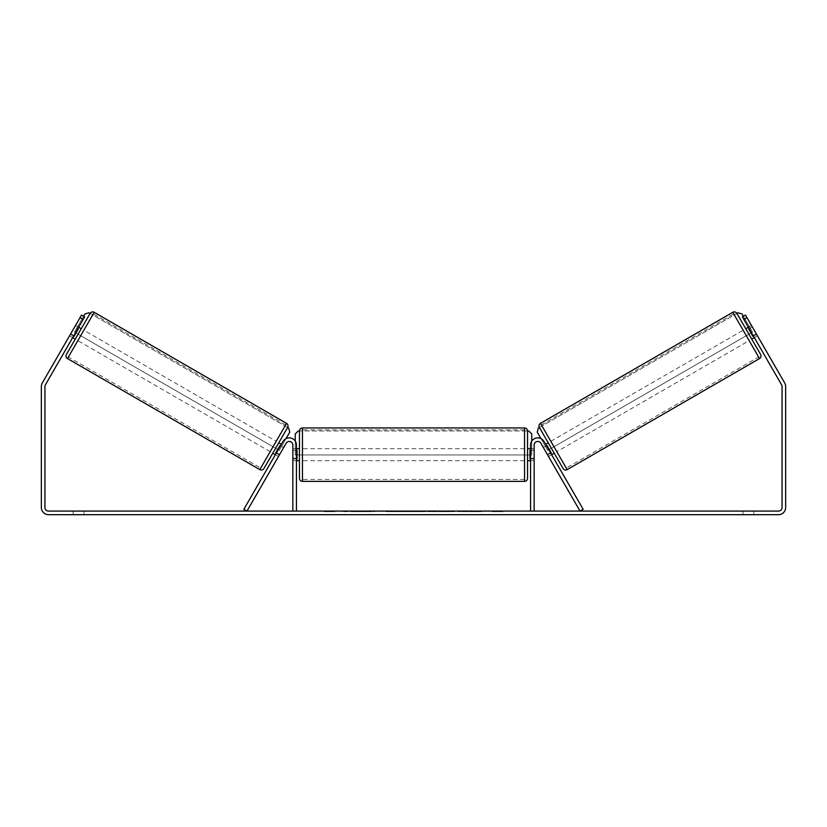 <?xml version="1.0" encoding="UTF-8"?>
<svg xmlns="http://www.w3.org/2000/svg" width="827" height="827" viewBox="0 0 827 827"><rect width="100%" height="100%" fill="white"/><g stroke="black" fill="none" stroke-linecap="round" stroke-linejoin="round"><path stroke-width="0.62" stroke-dasharray="4.13 3.1" d="M279.702 454.405L276.58 452.607L283.01 441.463A7.205 7.205 0 0 1 296.448 445.06L296.448 511.086L292.851 511.086L292.851 445.06A3.597 3.597 0 0 0 286.132 443.262A3.597 3.597 0 0 1 292.851 445.06L292.851 460.67L292.851 445.06A3.597 3.597 0 0 0 286.132 443.262L278.492 456.483L275.381 454.685L276.58 452.607L275.381 454.685L278.492 456.483L286.132 443.262L246.973 511.086L243.851 509.287L283.01 441.463A7.205 7.205 0 0 1 296.448 445.06L296.448 458.272L296.448 445.06A7.205 7.205 0 0 0 283.01 441.463L276.58 452.607L279.702 454.405M296.448 458.272L296.448 460.67L296.448 458.272L292.851 458.272L296.448 458.272M547.298 454.405L550.42 452.607L551.619 454.685L543.99 441.463A7.205 7.205 0 0 0 530.552 445.06L530.552 511.086L534.149 511.086L534.149 445.06A3.597 3.597 0 0 1 540.868 443.262A3.597 3.597 0 0 0 534.149 445.06L534.149 458.272L534.149 445.06A3.597 3.597 0 0 1 540.868 443.262L548.508 456.483L551.619 454.685L548.508 456.483L540.868 443.262L580.027 511.086L583.149 509.287L543.99 441.463A7.205 7.205 0 0 0 530.552 445.06L530.552 458.272L530.552 445.06A7.205 7.205 0 0 1 543.99 441.463L550.42 452.607L547.298 454.405M534.149 458.272L534.149 460.67L534.149 458.272L530.552 458.272L530.552 460.67L530.552 458.272L534.149 458.272M539.369 427.456L736.898 313.412L760.613 354.473M554.224 453.186L548.218 442.786M745.758 328.743L751.753 339.142L745.758 328.743M748.352 327.244L751.474 325.445L756.612 334.356L752.973 336.455L748.693 329.032L752.332 326.923L751.474 325.445M748.693 329.032L752.973 336.455L748.693 329.032M753.5 336.155L756.612 334.356L757.47 335.834L752.332 326.923L749.21 328.732M754.358 337.633L757.47 335.834L756.271 333.757L757.47 335.834L754.358 337.633L753.149 335.555L754.358 337.633M542.502 446.094L543.36 447.572L542.502 446.094L545.624 444.285M550.761 453.196L547.65 454.995L548.508 456.483L547.65 454.995L551.289 452.896L546.998 445.474L551.289 452.896L546.998 445.474L543.36 447.572L546.482 445.774M543.36 447.572L547.65 454.995L543.36 447.572M556.819 451.687L550.823 441.287L556.819 451.687L749.159 340.641L743.153 330.242L749.159 340.641M550.823 441.287L743.153 330.242M566.278 468.061L541.365 424.913L566.278 468.061L758.607 357.016L733.704 313.867L758.607 357.016M541.365 424.913L733.704 313.867M362.236 511.086L341.996 511.086L362.236 511.086M362.236 511.686L341.996 511.686L362.236 511.686M753.842 511.086L753.842 514.694L743.028 514.694L753.842 514.694L753.842 511.086L743.028 511.086L753.842 511.086M83.972 511.086L83.972 514.694L73.158 514.694L83.972 514.694L83.972 511.086L73.158 511.086L83.972 511.086M73.851 335.555L70.729 333.757L81.532 315.046L84.654 316.844L81.532 315.046L69.53 335.834L70.729 333.757L73.851 335.555L72.642 337.633L69.53 335.834L70.388 334.356L69.53 335.834L72.642 337.633L84.654 316.844L45.433 384.772A3.597 3.597 0 0 0 44.947 386.571L44.947 507.489A3.597 3.597 0 0 0 48.555 511.086L778.445 511.086A3.597 3.597 0 0 0 782.053 507.489L782.053 386.571A3.597 3.597 0 0 0 781.567 384.772L742.346 316.844L745.468 315.046L784.689 382.973A7.205 7.205 0 0 1 785.65 386.571L785.65 507.489A7.205 7.205 0 0 1 778.445 514.694L48.555 514.694A7.205 7.205 0 0 1 41.35 507.489L41.35 386.571A7.205 7.205 0 0 1 42.311 382.973L81.532 315.046L84.654 316.844L73.851 335.555M472.031 511.086L481.428 511.086L472.031 511.086L472.031 511.686L481.118 511.686L481.118 511.086M481.118 511.686L458.313 511.686L458.313 511.086L464.96 511.086L458.313 511.086L458.313 511.686L472.031 511.686M422.804 511.086L404.941 511.086L431.632 511.086L422.804 511.086L422.804 511.686L413.5 511.686L413.5 511.086M502.94 511.086L492.127 511.086L502.94 511.086L502.94 511.686L497.534 511.686L497.534 511.086M327.668 511.086L334.873 511.086L327.668 511.086L327.668 511.686L327.668 511.086M406.15 511.086L385.878 511.086L406.15 511.086L406.15 511.686L392.536 511.686L392.536 511.086L395.688 511.086L392.536 511.086L392.536 511.686L395.688 511.686L392.536 511.686L392.536 511.086L392.536 511.686L385.878 511.686L385.878 511.086L385.878 511.686L406.15 511.686L406.15 511.086M454.437 511.086L431.425 511.086L454.437 511.086L454.437 511.686L431.425 511.686L431.425 511.086L431.425 511.686L454.271 511.686L454.271 511.086M742.346 316.844L745.468 315.046L742.346 316.844L753.149 335.555L742.346 316.844M73.158 511.086L73.158 514.694L73.158 511.086M753.149 335.555L756.271 333.757L753.149 335.555M743.028 511.086L743.028 514.694L743.028 511.086M366.94 511.086L366.94 511.686L352.509 511.686L373.856 511.686L373.856 511.086L368.904 511.086L374.641 511.086L352.509 511.086L373.856 511.086L373.856 511.686L368.904 511.686L374.641 511.686L374.641 511.086M371.726 511.686L371.726 511.086M352.509 511.686L352.509 511.086L352.509 511.686M359.176 511.686L359.176 511.086L367.147 511.086L359.176 511.086L359.176 511.686L367.147 511.686L367.147 511.086L367.147 511.686L359.176 511.686L359.176 511.086L359.176 511.686M362.102 511.686L362.102 511.086M366.94 511.686L374.641 511.686M368.904 511.686L368.904 511.086M497.534 511.686L492.127 511.686L492.127 511.086M492.127 511.686L495.735 511.686L495.735 511.086L495.735 511.686L499.332 511.686L499.332 511.086L499.332 511.686L502.94 511.686M334.873 511.686L324.06 511.686L331.265 511.686L331.265 511.086L331.265 511.686L334.873 511.686L334.873 511.086M329.466 511.686L329.466 511.086M324.06 511.686L324.06 511.086M415.547 511.086L420.891 511.086L415.547 511.086L415.547 511.686L420.891 511.686L420.891 511.086M420.891 511.686L418.235 511.686L418.235 511.086M413.5 511.686L411.805 511.686L411.805 511.086M411.805 511.686L404.941 511.686L404.941 511.086M404.941 511.686L415.102 511.686L415.102 511.086M415.102 511.686L421.47 511.686L421.47 511.086M421.47 511.686L431.632 511.686L431.632 511.086M431.632 511.686L424.54 511.686L424.54 511.086M424.54 511.686L422.804 511.686M418.235 511.686L415.547 511.686M399.503 511.086L395.657 511.086L399.503 511.086L399.503 511.686L395.657 511.686L399.503 511.686L399.503 511.086M481.428 511.686L481.428 511.086M473.437 511.686L473.437 511.086M467.4 511.686L467.4 511.086M464.96 511.686L464.96 511.086L464.96 511.686M473.23 511.686L473.23 511.086M454.271 511.686L449.257 511.686L449.257 511.086M449.257 511.686L438.289 511.686L438.289 511.086L438.289 511.686L449.433 511.686L449.433 511.086M449.433 511.686L454.437 511.686M75.247 339.142L81.242 328.743L75.247 339.142M78.648 327.244L75.526 325.445L74.668 326.923L75.526 325.445M73.5 336.155L70.388 334.356L74.668 326.923L77.79 328.732M284.498 446.094L283.64 447.572L284.498 446.094L281.376 444.285M272.776 453.186L278.782 442.786M276.239 453.196L279.35 454.995L278.492 456.483L279.35 454.995L275.711 452.896L280.002 445.474L283.64 447.572L280.518 445.774M280.002 445.474L275.711 452.896L280.002 445.474M279.35 454.995L283.64 447.572L279.35 454.995M74.668 326.923L70.388 334.356L74.027 336.455L78.307 329.032L74.027 336.455L78.307 329.032L74.668 326.923M287.631 427.456L90.102 313.412L66.387 354.473M276.177 441.287L270.181 451.687L276.177 441.287L83.847 330.242L77.841 340.641L83.847 330.242M270.181 451.687L77.841 340.641M260.722 468.061L285.635 424.913L260.722 468.061L68.393 357.016L93.296 313.867L68.393 357.016M285.635 424.913L93.296 313.867M299.457 430.96L299.457 478.378M527.543 460.67L527.543 430.96M296.448 458.954L292.851 458.954L297.048 458.954L297.048 450.384L297.048 458.954L297.048 450.384L292.851 450.384L292.851 448.668L292.851 450.384L296.448 450.384M530.552 458.954L534.149 458.954L534.149 448.668L534.149 460.67L534.149 458.954L529.952 458.954L529.952 450.384L529.952 458.954L529.952 450.384L534.149 450.384L530.552 450.384M292.851 458.954L292.851 450.384L292.851 458.954M524.545 427.952L524.545 481.376M302.455 481.376L302.455 427.952M286.039 438.61L279.268 450.343L74.461 332.103L84.964 313.909L89.058 312.802L288.675 428.055L289.77 432.149L279.268 450.343L74.461 332.103L83.61 316.245M531.751 441.08L531.751 454.964L295.249 454.964L295.249 433.958L298.258 430.96L528.742 430.96L531.751 433.958L531.751 454.964L295.249 454.964L295.249 441.08M298.258 430.96L528.742 430.96M540.961 438.61L547.732 450.343L752.539 332.103L742.036 313.909L737.942 312.802L538.325 428.055L537.23 432.149L547.732 450.343L752.539 332.103L743.39 316.245M759.506 358.577L732.794 312.306M540.465 423.352L567.177 469.622M363.88 511.686L363.88 511.086M395.657 511.686L395.657 511.086L395.688 511.686M395.833 511.686L395.833 511.086M396.174 511.686L396.174 511.086M443.81 511.686L443.81 511.086M444.078 511.686L444.078 511.086M444.016 511.686L444.016 511.086L444.016 511.686M363.58 511.686L363.58 511.086M363.539 511.686L363.539 511.086M286.535 423.352L259.823 469.622M67.494 358.577L94.206 312.306M292.851 460.67L296.448 460.67L292.851 460.67M534.149 460.67L530.552 460.67L534.149 460.67M341.996 511.686L341.996 511.086M382.477 511.686L382.477 511.086M296.448 448.668L292.851 448.668M534.149 448.668L530.552 448.668M524.545 448.668L302.455 448.668M524.545 479.453L302.455 479.453M524.545 429.875L302.455 429.875M524.545 460.67L302.455 460.67"/><path stroke-width="1.24" d="M283.01 441.463A7.205 7.205 0 0 1 296.448 445.06L296.448 511.086L292.851 511.086L292.851 445.06A3.597 3.597 0 0 0 286.132 443.262L246.973 511.086L243.851 509.287L283.01 441.463M543.99 441.463A7.205 7.205 0 0 0 530.552 445.06L530.552 511.086L534.149 511.086L534.149 445.06A3.597 3.597 0 0 1 540.868 443.262L580.027 511.086L583.149 509.287L543.99 441.463M567.177 469.622L540.465 423.352L732.794 312.306A2.998 2.998 0 0 1 736.898 313.412L760.613 354.473A2.998 2.998 0 0 1 759.506 358.577L567.177 469.622A2.998 2.998 0 0 1 563.073 468.516L554.224 453.186L551.619 454.685M545.624 444.285L548.218 442.786L539.369 427.456L563.073 468.516M540.465 423.352A2.998 2.998 0 0 0 539.369 427.456L538.325 428.055L537.23 432.149L540.961 438.61M745.758 328.743L748.352 327.244M751.753 339.142L754.358 337.633M546.482 445.774L546.998 445.474L551.289 452.896L550.761 453.196M749.21 328.732L748.693 329.032L752.973 336.455L753.5 336.155M83.155 319.439L80.033 317.64L81.532 315.046L84.654 316.844L45.433 384.772A3.597 3.597 0 0 0 44.947 386.571L44.947 507.489A3.597 3.597 0 0 0 48.555 511.086L778.445 511.086A3.597 3.597 0 0 0 782.053 507.489L782.053 386.571A3.597 3.597 0 0 0 781.567 384.772L742.346 316.844L745.468 315.046L746.967 317.64L743.845 319.439M80.033 317.64L42.311 382.973A7.205 7.205 0 0 0 41.35 386.571L41.35 507.489A7.205 7.205 0 0 0 48.555 514.694L778.445 514.694A7.205 7.205 0 0 0 785.65 507.489L785.65 386.571A7.205 7.205 0 0 0 784.689 382.973L746.967 317.64M259.823 469.622L286.535 423.352L94.206 312.306A2.998 2.998 0 0 0 90.102 313.412L66.387 354.473A2.998 2.998 0 0 0 67.494 358.577L259.823 469.622A2.998 2.998 0 0 0 263.927 468.516L272.776 453.186L275.381 454.685M286.535 423.352A2.998 2.998 0 0 1 287.631 427.456L263.927 468.516M81.242 328.743L78.648 327.244M77.79 328.732L78.307 329.032L74.027 336.455L73.5 336.155M75.247 339.142L72.642 337.633M281.376 444.285L278.782 442.786L287.631 427.456L288.675 428.055L289.77 432.149L286.039 438.61M280.518 445.774L280.002 445.474L275.711 452.896L276.239 453.196M299.457 454.664L299.457 430.96C299.632 429.13 300.635 428.138 302.455 427.952L302.455 481.376C300.635 481.2 299.632 480.198 299.457 478.378L299.457 454.664M302.455 481.376L524.545 481.376L524.545 427.952C526.365 428.138 527.368 429.13 527.543 430.96L527.543 478.378L527.543 460.67L530.552 460.67M296.448 450.384L297.048 450.384L297.048 458.954L296.448 458.954M530.552 458.954L529.952 458.954L529.952 450.384L530.552 450.384M83.61 316.245L84.964 313.909L89.058 312.802L90.102 313.412M295.249 441.08L295.249 433.958L298.258 430.96M528.742 430.96L531.751 433.958L531.751 441.08M743.39 316.245L742.036 313.909L737.942 312.802L736.898 313.412M732.794 312.306L759.506 358.577M94.206 312.306L67.494 358.577M524.545 427.952L302.455 427.952M299.457 448.668L296.448 448.668M530.552 448.668L527.543 448.668M299.457 460.67L296.448 460.67M524.545 481.376C526.365 481.2 527.368 480.198 527.543 478.378"/></g></svg>
